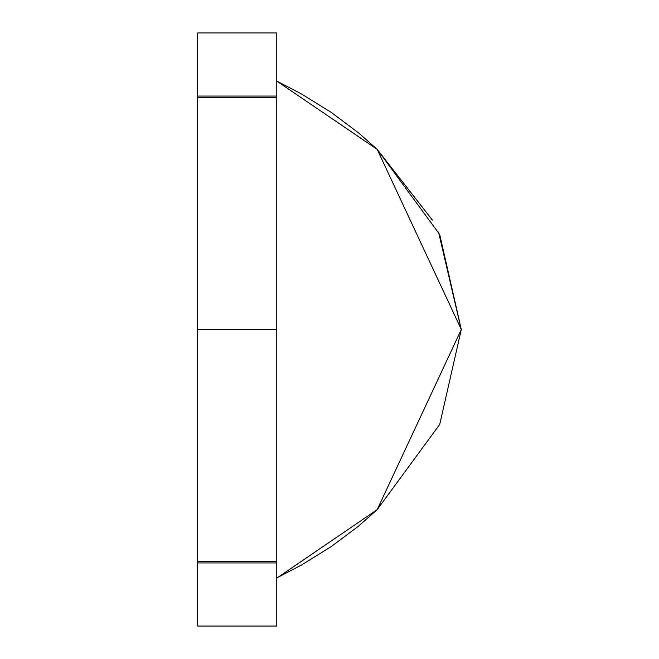<?xml version="1.0" encoding="UTF-8"?>
<svg xmlns="http://www.w3.org/2000/svg" width="659" height="659" viewBox="0 0 659 659"><rect width="100%" height="100%" fill="white"/><g stroke="black" fill="none" stroke-linecap="round" stroke-linejoin="round"><path stroke-width="0.99" d="M197.7 625.77L197.7 562.943L197.7 626.05L276.78 626.05L276.78 562.943L197.7 562.943L197.7 329.5L197.7 561.625L276.78 561.625L276.78 329.5L197.7 329.5L197.7 97.375L197.7 329.5L276.78 329.5L276.78 97.375L197.7 97.375L197.7 96.057L276.78 96.057L276.78 32.95L197.7 32.95L197.7 96.057L197.7 33.23M377.187 509.638L277.604 577.556L377.187 509.638L461.3 329.5L377.187 149.362L276.78 81.082L301.493 93.965L331.32 112.467L358.578 132.896L377.187 149.362L439.718 234.555L461.3 329.5L439.718 424.445L377.187 509.638L358.578 526.104L331.32 546.533L301.493 565.035L276.78 577.918M276.78 625.77L276.78 33.23M276.78 561.625L197.7 561.625L197.7 562.943L276.78 562.943M276.78 96.057L197.7 96.057L197.7 97.375L276.78 97.375M377.187 149.362L432.37 220.057M438.523 232.026L461.3 329.722"/></g></svg>
